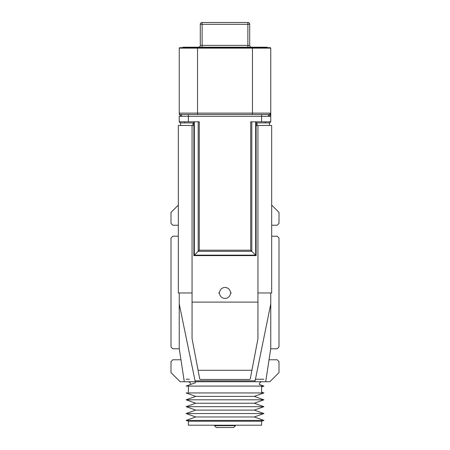 <?xml version="1.0" encoding="UTF-8"?>
<svg xmlns="http://www.w3.org/2000/svg" width="450" height="450" viewBox="0 0 450 450"><rect width="100%" height="100%" fill="white"/><g stroke="black" fill="none" stroke-linecap="round" stroke-linejoin="round"><path stroke-width="0.67" d="M235.524 425.672L214.476 425.672L216.304 427.5L233.696 427.5L235.524 425.672L235.524 425.211M261.608 421.223L261.608 425.211L188.393 425.211L188.393 421.223L186.103 420.407L263.897 420.407L261.608 421.223L188.393 421.223M263.897 420.407L254.289 416.976L195.711 416.976L186.103 420.407M254.289 416.976L263.897 413.544L186.103 413.544L195.711 416.976M263.897 413.544L254.289 410.108L195.711 410.108L186.103 413.544M254.289 410.108L263.897 406.676L186.103 406.676L195.711 410.108M263.897 406.676L254.289 403.245L195.711 403.245L186.103 406.676M254.289 403.245L263.897 399.814L186.103 399.814L195.711 403.245M263.897 399.814L254.289 396.382L195.711 396.382L186.103 399.814M254.289 396.382L263.897 392.951L186.103 392.951L195.711 396.382M261.608 386.904L263.897 386.083L186.103 386.083L195.711 382.652M189.399 379.221L186.103 379.221M263.897 379.221L255.263 379.221M178.324 225.231L172.828 225.231L171 223.397L171 212.417L178.324 205.093M179.297 348.789L172.828 348.789L171 346.956L171 238.044L172.828 236.211L178.324 236.211M180.962 359.758A5.49 5.49 0 0 1 180.607 359.769L172.828 359.769L171 361.603L171 372.583L180.152 381.735L269.848 381.735L279 372.583L279 361.603L277.172 359.769L269.392 359.769A5.49 5.49 0 0 1 269.038 359.758M271.676 236.211L277.172 236.211L279 238.044L279 346.956L277.172 348.789L270.703 348.789M271.676 205.093L279 212.417L279 223.397L277.172 225.231L271.676 225.231M254.936 381.735L270.765 303.941L270.765 348.396L265.708 381.735M190.676 384.452A2.745 2.745 0 0 0 187.931 381.735M263.897 386.083L259.324 384.452A2.745 2.745 0 0 1 262.069 381.735M254.936 380.824L195.064 380.824L179.235 303.941L179.235 348.396L184.292 381.735M195.064 380.824L195.064 381.735M270.765 292.956L270.765 303.941M192.966 122.901L192.966 125.466L193.882 125.466L178.324 125.466L178.324 292.956L192.049 292.956L192.049 302.108L257.951 302.108L257.918 338.889A1.828 1.828 0 0 0 257.929 338.816M257.918 338.889L250.312 378.703A0.917 0.917 0 0 1 249.412 379.451L200.588 379.451A0.917 0.917 0 0 1 199.688 378.703L192.049 338.546A1.828 1.828 0 0 0 192.054 338.619M179.235 292.956L179.235 303.941M257.034 122.901L257.034 125.466L256.118 125.466L271.676 125.466L271.676 292.956L257.951 292.956L257.951 302.108M192.049 338.546L192.049 302.108M218.661 292.956A0.917 0.917 0 0 0 219.566 292.174A5.49 5.49 0 0 1 230.434 292.174A0.917 0.917 0 0 0 231.339 292.956A0.917 0.917 0 0 0 230.434 293.743A5.49 5.49 0 0 1 219.566 293.743A0.917 0.917 0 0 0 218.661 292.956M180.607 122.901L180.607 125.466M269.392 125.466L269.392 122.901M251.916 370.299L198.084 370.299M269.848 122.642A1.373 1.373 0 0 0 270.686 121.804M180.152 122.642A1.373 1.373 0 0 1 179.314 121.804A1.373 1.373 0 0 0 180.152 122.642M263.897 392.951L261.608 392.13L261.608 386.314M188.393 392.13L188.393 386.314M181.524 114.891L180.607 114.486L269.392 114.486L268.476 114.891M182.064 116.314C180.163 115.926 179.218 114.857 179.235 113.108L179.235 48.127L197.544 48.127L197.544 47.672L270.304 47.672L270.765 48.127L270.765 113.108C270.782 114.857 269.837 115.926 267.936 116.314M198.186 121.804L198.186 251.314L199.282 250.211L199.282 121.804L179.235 121.804L179.235 116.314L270.765 116.314L270.765 113.108A1.373 1.373 0 0 1 269.392 114.486L270.765 113.108A1.373 1.373 0 0 1 269.392 114.486M261.608 114.486L261.608 121.804L270.765 121.804L270.765 113.108L252.456 113.108L252.456 114.486M180.607 114.486A1.373 1.373 0 0 1 179.235 113.108L179.286 113.473M268.476 116.314L268.476 114.486M181.524 114.486L181.524 116.314M267.103 47.672L267.103 47.211L197.544 47.211L197.544 47.672L179.696 47.672L179.235 48.127M270.765 48.127L197.544 48.127L197.544 114.486M182.897 47.672L182.897 47.211L197.544 47.211M261.608 121.804L250.718 121.804L250.718 250.211L199.282 250.211M255.662 121.804L255.662 255.161L250.718 250.211M247.882 47.211L247.882 22.5A1.828 1.828 0 0 1 249.711 24.328L202.118 24.328L202.118 45.383L249.711 45.383A1.828 1.828 0 0 0 251.544 47.211A1.828 1.828 0 0 1 249.711 45.383L249.711 24.328A1.828 1.828 0 0 0 247.882 22.5L202.118 22.5A1.828 1.828 0 0 0 200.289 24.328L200.289 45.383A1.828 1.828 0 0 1 198.456 47.211A1.828 1.828 0 0 0 200.289 45.383L202.118 45.383L202.118 47.211M251.814 121.804L251.814 251.314L198.186 251.314L193.882 255.617L193.882 121.804M180.152 121.804L180.152 122.901L193.882 122.901M256.118 122.901L269.848 122.901L269.848 121.804M194.338 121.804L194.338 255.161L255.662 255.161L256.118 255.617L256.118 121.804M193.882 255.617L256.118 255.617M192.049 125.466L192.049 292.956M257.951 125.466L257.951 292.956M179.235 113.108L252.456 113.108L252.456 47.211M188.393 121.804L188.393 114.486M184.731 122.901L184.731 121.804M265.269 122.901L265.269 121.804M202.118 24.328L200.289 24.328A1.828 1.828 0 0 1 202.118 22.5L202.118 24.328M214.476 425.672L214.476 425.211"/></g></svg>
